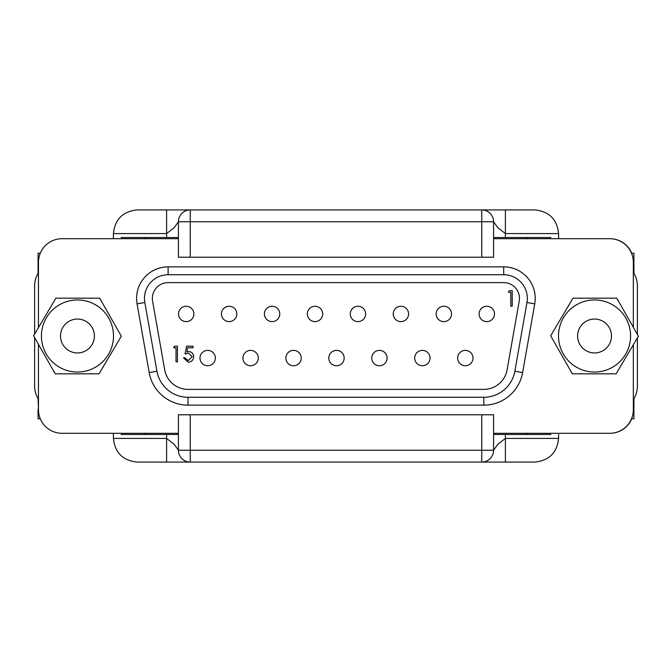 <?xml version="1.0" encoding="UTF-8"?>
<svg xmlns="http://www.w3.org/2000/svg" width="672" height="672" viewBox="0 0 672 672"><rect width="100%" height="100%" fill="white"/><g stroke="black" fill="none" stroke-linecap="round" stroke-linejoin="round"><path stroke-width="1.01" d="M38.464 399.143A23.638 23.638 0 0 1 34.616 386.232L34.616 337.596M121.288 433.306L121.288 434.49L178.416 434.49L178.416 450.248L178.416 414.792L493.584 414.792L493.584 450.248A11.819 11.819 0 0 1 481.765 462.067L137.046 462.067C122.791 460.564 114.912 452.684 113.408 438.43L113.408 433.306L62.294 433.306M493.584 434.49L505.403 434.49L505.403 438.43L558.592 438.43L558.592 434.49M113.408 434.49L113.408 433.306M505.403 434.49L550.712 434.49L550.712 433.306M633.343 399.445A23.638 23.638 0 0 0 637.384 386.232L637.384 337.907M534.954 462.067C549.209 460.564 557.088 452.684 558.592 438.43C557.088 452.684 549.209 460.564 534.954 462.067L481.765 462.067L481.765 414.792M34.616 386.232L34.616 378.353M637.384 378.353L637.384 386.232M178.416 434.49L178.416 433.306L144.925 433.306L144.925 434.49M190.235 414.792L190.235 462.067A11.819 11.819 0 0 1 178.416 450.248L174.224 444.343L166.597 438.43L166.597 434.49M505.403 462.067L505.403 438.43L497.776 444.343L493.584 450.248L178.416 450.248M137.046 462.067C122.791 460.564 114.912 452.684 113.408 438.43L166.597 438.43L166.597 462.067M527.075 434.49L527.075 433.306L493.584 433.306L609.706 433.306A23.638 23.638 0 0 0 633.343 409.668L633.343 344.719M457.632 358.058A7.686 7.686 0 0 0 465.318 365.744A7.686 7.686 0 0 0 473.004 358.058A7.686 7.686 0 0 0 465.318 350.381A7.686 7.686 0 0 0 457.632 358.058M414.691 358.058A7.686 7.686 0 0 0 422.377 365.744A7.686 7.686 0 0 0 430.055 358.058A7.686 7.686 0 0 0 422.377 350.381A7.686 7.686 0 0 0 414.691 358.058M371.75 358.058A7.686 7.686 0 0 0 379.436 365.744A7.686 7.686 0 0 0 387.114 358.058A7.686 7.686 0 0 0 379.436 350.381A7.686 7.686 0 0 0 371.75 358.058M328.81 358.058A7.686 7.686 0 0 0 336.496 365.744A7.686 7.686 0 0 0 344.173 358.058A7.686 7.686 0 0 0 336.496 350.381A7.686 7.686 0 0 0 328.81 358.058M285.869 358.058A7.686 7.686 0 0 0 293.546 365.744A7.686 7.686 0 0 0 301.232 358.058A7.686 7.686 0 0 0 293.546 350.381A7.686 7.686 0 0 0 285.869 358.058M242.928 358.058A7.686 7.686 0 0 0 250.606 365.744A7.686 7.686 0 0 0 258.292 358.058A7.686 7.686 0 0 0 250.606 350.381A7.686 7.686 0 0 0 242.928 358.058M479.111 313.942A7.686 7.686 0 0 0 486.788 321.619A7.686 7.686 0 0 0 494.474 313.942A7.686 7.686 0 0 0 486.788 306.256A7.686 7.686 0 0 0 479.111 313.942M436.162 313.942A7.686 7.686 0 0 0 443.848 321.619A7.686 7.686 0 0 0 451.534 313.942A7.686 7.686 0 0 0 443.848 306.256A7.686 7.686 0 0 0 436.162 313.942M393.221 313.942A7.686 7.686 0 0 0 400.907 321.619A7.686 7.686 0 0 0 408.584 313.942A7.686 7.686 0 0 0 400.907 306.256A7.686 7.686 0 0 0 393.221 313.942M350.28 313.942A7.686 7.686 0 0 0 357.966 321.619A7.686 7.686 0 0 0 365.644 313.942A7.686 7.686 0 0 0 357.966 306.256A7.686 7.686 0 0 0 350.28 313.942M307.339 313.942A7.686 7.686 0 0 0 315.025 321.619A7.686 7.686 0 0 0 322.703 313.942A7.686 7.686 0 0 0 315.025 306.256A7.686 7.686 0 0 0 307.339 313.942M264.398 313.942A7.686 7.686 0 0 0 272.076 321.619A7.686 7.686 0 0 0 279.762 313.942A7.686 7.686 0 0 0 272.076 306.256A7.686 7.686 0 0 0 264.398 313.942M221.458 313.942A7.686 7.686 0 0 0 229.135 321.619A7.686 7.686 0 0 0 236.821 313.942A7.686 7.686 0 0 0 229.135 306.256A7.686 7.686 0 0 0 221.458 313.942M199.987 358.058A7.686 7.686 0 0 0 207.665 365.744A7.686 7.686 0 0 0 215.351 358.058A7.686 7.686 0 0 0 207.665 350.381A7.686 7.686 0 0 0 199.987 358.058M178.517 313.942A7.686 7.686 0 0 0 186.194 321.619A7.686 7.686 0 0 0 193.88 313.942A7.686 7.686 0 0 0 186.194 306.256A7.686 7.686 0 0 0 178.517 313.942M168.109 282.618A15.758 15.758 0 0 0 152.586 301.115L164.707 369.852A23.638 23.638 0 0 0 187.984 389.382L483.815 389.382A23.638 23.638 0 0 0 507.091 369.852L519.212 301.115A15.758 15.758 0 0 0 503.698 282.618L168.109 282.618M144.472 298.376A23.638 23.638 0 0 0 144.833 302.484L156.946 371.221A31.517 31.517 0 0 0 187.984 397.261L483.815 397.261A31.517 31.517 0 0 0 514.853 371.221L526.974 302.484A23.638 23.638 0 0 0 503.698 274.739L168.109 274.739A23.638 23.638 0 0 0 144.472 298.376M176.022 347.794L173.62 347.794L174.535 346.189L177.425 346.189L177.425 361.805L176.022 361.805L176.022 347.794M510.821 292.27L508.427 292.27L509.334 290.665L512.224 290.665L512.224 306.256L510.821 306.256L510.821 292.27M185.035 353.993L186.631 346.189L193.04 346.189L193.04 347.794L187.732 347.794L186.892 351.901L188.731 351.59C191.822 351.868 193.46 353.573 193.645 356.706C193.402 360.116 191.579 361.948 188.194 362.208L183.431 357.798L184.834 357.798L188.278 360.604L192.242 356.639L188.471 353.195L185.035 353.993M633.343 327.314L633.343 262.332A23.638 23.638 0 0 0 609.706 238.694L493.584 238.694L527.075 238.694L527.075 237.51M144.925 237.51L144.925 238.694L178.416 238.694L62.101 238.694A23.638 23.638 0 0 0 38.464 262.332L38.464 327.617M38.464 344.341L38.464 409.668A23.638 23.638 0 0 0 62.101 433.306L178.416 433.306M631.739 418.732A23.638 23.638 0 0 1 609.899 433.306L558.592 433.306M481.765 257.208L481.765 209.933A11.819 11.819 0 0 1 493.584 221.752L493.584 257.208L178.416 257.208L178.416 221.752A11.819 11.819 0 0 1 190.235 209.933L534.954 209.933C549.209 211.436 557.088 219.316 558.592 233.57L558.592 238.694L609.899 238.694A23.638 23.638 0 0 1 631.739 253.268M62.294 238.694L113.408 238.694L113.408 237.51M38.069 398.521L38.464 409.181M40.261 418.732L38.069 418.732L38.069 409.181M40.261 253.268L38.069 253.268L38.069 273.479M633.931 398.521L633.931 409.181L633.343 409.181M633.931 409.181L633.931 418.732L631.537 418.732M633.343 262.819L633.931 262.819L633.931 253.268L631.537 253.268M633.931 262.819L633.931 273.479M633.343 272.555A23.638 23.638 0 0 1 637.384 285.768L637.384 334.404M550.712 238.694L550.712 237.51L493.584 237.51M178.416 237.51L166.597 237.51L166.597 233.57L113.408 233.57L113.408 238.694M558.592 237.51L558.592 238.694M166.597 237.51L121.288 237.51L121.288 238.694M38.464 272.857A23.638 23.638 0 0 0 34.616 285.768L34.616 334.093M137.046 209.933C122.791 211.436 114.912 219.316 113.408 233.57C114.912 219.316 122.791 211.436 137.046 209.933L190.235 209.933L190.235 257.208M637.384 285.768L637.384 293.647M34.616 293.647L34.616 285.768M166.597 209.933L166.597 233.57L174.224 227.657L178.416 221.752L493.584 221.752L497.776 227.657L505.403 233.57L505.403 237.51M534.954 209.933C549.209 211.436 557.088 219.316 558.592 233.57L505.403 233.57L505.403 209.933M46.141 353.842A36.044 36.044 0 0 0 95.306 367.324A36.044 36.044 0 0 0 108.78 318.158A36.044 36.044 0 0 0 59.623 304.676A36.044 36.044 0 0 0 46.141 353.842M55.255 373.825L33.6 335.807L55.91 298.175L99.666 298.175L121.321 336.193L99.011 373.825L55.255 373.825M92.182 327.617A16.943 16.943 0 0 0 69.073 321.283A16.943 16.943 0 0 0 62.74 344.383A16.943 16.943 0 0 0 85.848 350.717A16.943 16.943 0 0 0 92.182 327.617M563.22 353.842A36.044 36.044 0 0 0 612.377 367.324A36.044 36.044 0 0 0 625.859 318.158A36.044 36.044 0 0 0 576.694 304.676A36.044 36.044 0 0 0 563.22 353.842M572.334 373.825L550.679 335.807L572.989 298.175L616.745 298.175L638.4 336.193L616.09 373.825L572.334 373.825M609.26 327.617A16.943 16.943 0 0 0 586.152 321.283A16.943 16.943 0 0 0 579.818 344.383A16.943 16.943 0 0 0 602.927 350.717A16.943 16.943 0 0 0 609.26 327.617M168.109 274.739L168.109 266.86L503.698 266.86A31.517 31.517 0 0 1 534.736 303.853L522.614 372.582A39.396 39.396 0 0 1 483.815 405.14L187.984 405.14A39.396 39.396 0 0 1 149.192 372.582L137.071 303.853A31.517 31.517 0 0 1 168.109 266.86M503.698 266.86L503.698 274.739M144.833 302.484L137.071 303.853M534.736 303.853L526.974 302.484M156.946 371.221L149.192 372.582M522.614 372.582L514.853 371.221M187.984 397.261L187.984 405.14M483.815 405.14L483.815 397.261"/></g></svg>
